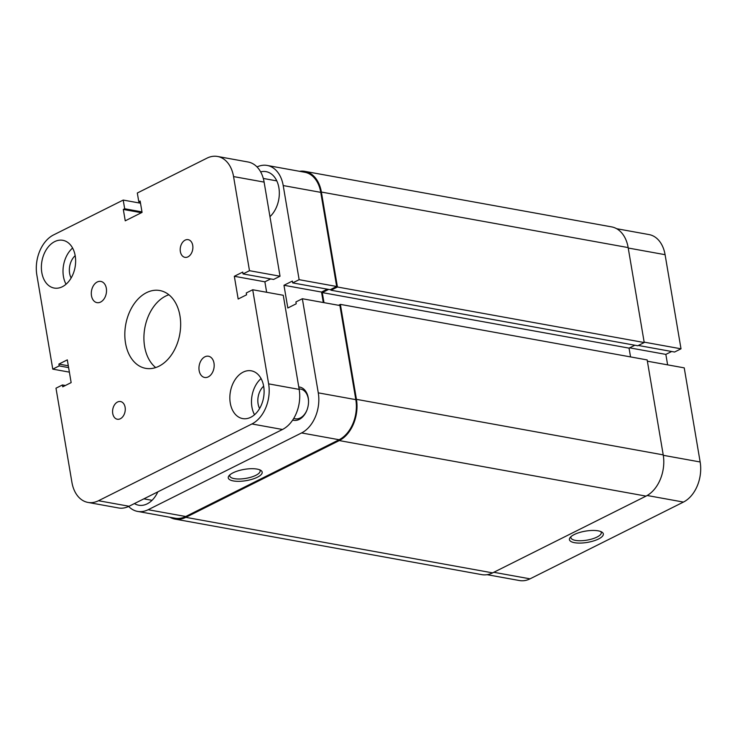 <?xml version="1.0" encoding="UTF-8"?>
<svg xmlns="http://www.w3.org/2000/svg" width="737" height="737" viewBox="0 0 737 737"><rect width="100%" height="100%" fill="white"/><g stroke="black" fill="none" stroke-linecap="round" stroke-linejoin="round"><path stroke-width="1.11" d="M208.267 376.883A10.788 7.49 -79.7 0 0 214.181 365.626A10.788 7.49 -79.7 0 0 208.488 356.238A10.788 7.49 -79.7 0 0 204.877 356.819A10.788 7.49 -79.7 0 0 198.953 368.076A10.788 7.49 -79.7 0 0 204.646 377.464A10.788 7.49 -79.7 0 0 208.267 376.883M100.601 302.059A10.788 7.49 -79.7 0 0 106.524 290.802A10.788 7.49 -79.7 0 0 100.831 281.423A10.788 7.49 -79.7 0 0 97.21 282.004A10.788 7.49 -79.7 0 0 91.296 293.262A10.788 7.49 -79.7 0 0 96.989 302.64A10.788 7.49 -79.7 0 0 100.601 302.059M187.963 256.854A8.991 6.237 -79.7 0 0 192.891 247.475A8.991 6.237 -79.7 0 0 188.156 239.654A8.991 6.237 -79.7 0 0 185.134 240.133A8.991 6.237 -79.7 0 0 180.206 249.521A8.991 6.237 -79.7 0 0 184.95 257.342A8.991 6.237 -79.7 0 0 187.963 256.854M120.343 418.745A8.991 6.237 -79.7 0 0 125.272 409.367A8.991 6.237 -79.7 0 0 120.527 401.545A8.991 6.237 -79.7 0 0 117.515 402.024A8.991 6.237 -79.7 0 0 112.577 411.412A8.991 6.237 -79.7 0 0 117.321 419.233A8.991 6.237 -79.7 0 0 120.343 418.745M250.792 417.271A24.266 16.85 -79.7 0 0 264.104 391.946A24.266 16.85 -79.7 0 0 251.299 370.822A24.266 16.85 -79.7 0 0 243.155 372.13A24.266 16.85 -79.7 0 0 229.843 397.455A24.266 16.85 -79.7 0 0 242.648 418.579A24.266 16.85 -79.7 0 0 250.792 417.271M62.323 286.748A24.266 16.85 -79.7 0 0 75.635 261.423A24.266 16.85 -79.7 0 0 62.82 240.308A24.266 16.85 -79.7 0 0 54.685 241.616A24.266 16.85 -79.7 0 0 41.373 266.941A24.266 16.85 -79.7 0 0 54.179 288.056A24.266 16.85 -79.7 0 0 62.323 286.748M158.962 366.215A39.549 27.453 -79.7 0 0 180.657 324.943A39.549 27.453 -79.7 0 0 159.782 290.525A39.549 27.453 -79.7 0 0 146.516 292.663A39.549 27.453 -79.7 0 0 124.82 333.935A39.549 27.453 -79.7 0 0 145.696 368.353A39.549 27.453 -79.7 0 0 158.962 366.215M168.874 294.772A39.549 27.453 -79.7 0 0 165.613 296.117A39.549 27.453 -79.7 0 0 144.443 330.323A39.549 27.453 -79.7 0 0 155.691 367.57M65.353 385.497L62.424 384.972L55.994 388.187L71.913 482.311A31.461 21.843 -79.7 0 0 87.961 502.422L118.51 507.959A31.461 21.843 -79.7 0 0 129.058 506.255L282.474 429.487A31.461 21.843 -79.7 0 0 299.176 389.394L283.257 295.279L252.708 289.752L246.278 292.967L246.582 294.809L238.171 299.019L234.329 276.283L264.878 281.81L266.647 292.276M87.961 502.422A31.461 21.843 -79.7 0 0 98.509 500.727L251.925 423.959A31.461 21.843 -79.7 0 0 268.627 383.866L252.708 289.752M270.672 278.908L264.878 281.81M243.053 273.915L273.602 279.443L280.032 276.218L249.484 270.691L243.053 273.915L242.74 272.073L234.329 276.283M280.032 276.218L264.113 182.103A31.461 21.843 -79.7 0 0 248.065 161.993L217.516 156.456A31.461 21.843 -79.7 0 0 206.968 158.16L137.312 193.011L138.786 201.708L140.306 201.984M249.484 270.691L233.565 176.576A31.461 21.843 -79.7 0 0 217.516 156.456M138.786 201.708L140.141 201.026L142.066 212.394L125.244 220.814L123.319 209.446L141.412 212.717M69.379 372.139L52.769 369.136L36.85 275.021A31.461 21.843 -79.7 0 1 53.552 234.928L123.208 200.068L124.682 208.764L141.983 211.897M124.682 208.764L123.319 209.446M123.208 200.068L140.509 203.2M52.769 369.136L59.2 365.911L68.615 367.616M59.2 365.911L58.896 364.078L68.301 365.782M58.896 364.078L67.307 359.868L71.148 382.604L62.737 386.814L62.424 384.972M72.594 248.047A24.266 16.85 -79.7 0 0 66.044 284.233M75.174 255.665A15.274 10.604 -79.7 0 0 71.13 278.006M261.073 378.569A24.266 16.85 -79.7 0 0 254.523 414.747M263.653 386.179A15.274 10.604 -79.7 0 0 259.608 408.519M356.441 399.343L340.383 304.39L647.16 359.923L663.217 454.876L356.441 399.343A32.354 22.46 100.3 0 1 339.26 440.579L185.844 517.346A32.354 22.46 100.3 0 1 174.991 519.097A32.354 22.46 100.3 0 1 169.98 517.273M663.217 454.876A32.354 22.46 100.3 0 1 646.036 496.112L492.62 572.879A32.354 22.46 100.3 0 1 481.768 574.63L174.991 519.097M299.535 171.306A32.354 22.46 100.3 0 1 304.869 171.362A32.354 22.46 100.3 0 1 321.378 192.053L337.435 287.006L331.005 290.221L330.867 289.383M304.869 171.362L611.655 226.895A32.354 22.46 100.3 0 1 628.154 247.586L321.378 192.053M628.154 247.586L644.221 342.539L337.435 287.006M644.221 342.539L637.781 345.754L331.005 290.221M328.647 289.411L322.281 292.598L629.057 348.131L634.852 345.229M323.985 302.649L322.281 292.598M630.55 356.92L629.057 348.131M340.383 304.39L338.569 305.293M598.555 538.977A17.191 5.712 -9.6 0 1 577.679 543.04A17.191 5.712 -9.6 0 1 570.171 537.476A17.191 5.712 -9.6 0 1 574.197 534.565A17.191 5.712 -9.6 0 1 601.908 532.105A17.191 5.712 -9.6 0 1 598.555 538.977M571.064 536.564A15.394 5.113 170.4 0 0 570.908 537.669A15.394 5.113 170.4 0 0 580.765 540.746A15.394 5.113 170.4 0 0 596.998 537.07A15.394 5.113 170.4 0 0 601.272 532.529A15.394 5.113 170.4 0 0 600.766 531.543M616.666 228.71L649.039 234.578A31.461 21.843 100.3 0 1 665.087 254.689L681.006 348.813L644.147 342.134M638.353 345.469L674.576 352.028L681.006 348.813M667.621 364.861L665.852 354.396L671.647 351.503M647.372 361.194L684.231 367.864L700.15 461.979A31.461 21.843 100.3 0 1 683.448 502.072L647.16 495.504M493.808 572.29L530.032 578.84L683.448 502.072M530.032 578.84A31.461 21.843 100.3 0 1 519.484 580.544L487.102 574.685M629.628 347.846L665.852 354.396M298.761 386.953A16.896 11.728 100.3 0 1 308.545 401.324A16.896 11.728 100.3 0 1 306.96 410.076A16.896 11.728 100.3 0 1 299.277 419.399A16.896 11.728 100.3 0 1 292.681 420.09M293.768 418.358A15.099 10.484 -79.7 0 0 295.205 418.773A15.099 10.484 -79.7 0 0 300.263 417.962A15.099 10.484 -79.7 0 0 307.053 409.846M308.545 401.573A15.099 10.484 -79.7 0 0 300.585 389.062A15.099 10.484 -79.7 0 0 299.102 388.943M233.049 472.813A17.191 5.712 -9.6 0 1 260.76 470.344A17.191 5.712 -9.6 0 1 257.406 477.217A17.191 5.712 -9.6 0 1 236.531 481.289A17.191 5.712 -9.6 0 1 229.023 475.715A17.191 5.712 -9.6 0 1 233.049 472.813M229.916 474.812A15.394 5.113 170.4 0 0 229.76 475.909A15.394 5.113 170.4 0 0 239.626 478.995A15.394 5.113 170.4 0 0 255.85 475.319A15.394 5.113 170.4 0 0 260.124 470.777A15.394 5.113 170.4 0 0 259.617 469.791M269.963 216.669A25.169 17.476 -79.7 0 0 279.203 190.247A25.169 17.476 -79.7 0 0 266.039 171.638A25.169 17.476 -79.7 0 0 260.64 171.85M134.429 503.574A25.169 17.476 -79.7 0 0 138.722 505.223A25.169 17.476 -79.7 0 0 147.16 503.859A25.169 17.476 -79.7 0 0 157.829 491.865M302.354 298.734L318.273 392.849L355.824 399.647L339.904 305.533L302.354 298.734L295.915 301.958L296.228 303.791L287.817 308.002L283.966 285.274L292.386 281.064L292.69 282.897L299.13 279.682L283.211 185.558A31.461 21.843 -79.7 0 0 267.163 165.447A31.461 21.843 -79.7 0 0 257.029 166.94M267.163 165.447L304.713 172.246A31.461 21.843 100.3 0 1 320.761 192.357L283.211 185.558M292.69 282.897L330.25 289.696L336.68 286.481L320.761 192.357M327.32 289.162L321.525 292.064L323.294 302.529M355.824 399.647A31.461 21.843 100.3 0 1 339.121 439.74L301.571 432.941L148.155 509.718L185.706 516.508L339.121 439.74M185.706 516.508A31.461 21.843 100.3 0 1 175.157 518.212L137.607 511.414A31.461 21.843 -79.7 0 0 148.155 509.718M128.643 506.466A31.461 21.843 -79.7 0 0 137.607 511.414M301.571 432.941A31.461 21.843 -79.7 0 0 318.273 392.849M336.68 286.481L299.13 279.682M321.525 292.064L283.966 285.274M251.925 423.959L282.474 429.487M98.509 500.727L129.058 506.255M268.627 383.866L299.176 389.394M233.565 176.576L264.113 182.103M492.62 572.879L185.844 517.346M646.036 496.112L339.26 440.579M665.087 254.689L628.228 248.019M663.291 455.309L700.15 461.979M270.387 216.263L269.88 216.171M152.034 500.322L143.872 498.848M276.79 180.887L263.302 178.446"/></g></svg>
